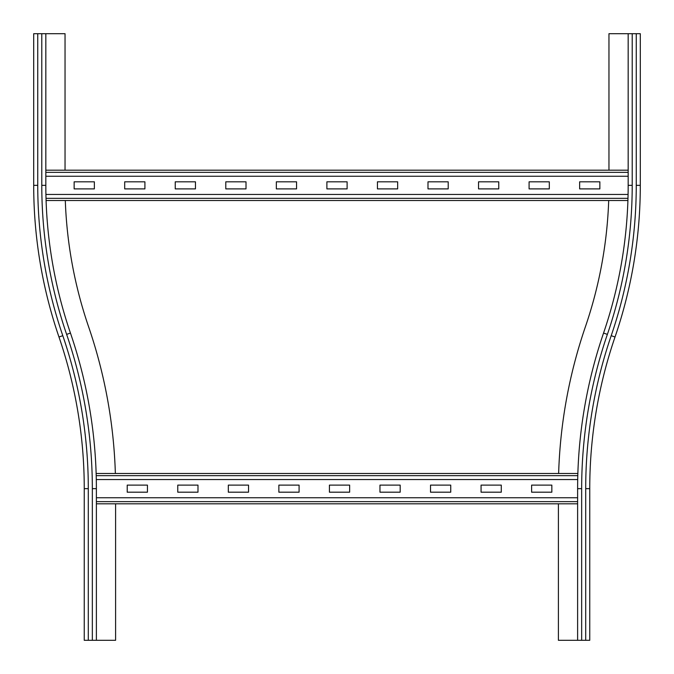 <?xml version="1.0" encoding="UTF-8"?>
<svg xmlns="http://www.w3.org/2000/svg" width="674" height="674" viewBox="0 0 674 674"><rect width="100%" height="100%" fill="white"/><g stroke="black" fill="none" stroke-linecap="round" stroke-linejoin="round"><path stroke-width="1.01" d="M96.382 488.65A479.719 479.719 0 0 0 70.45 333.066L66.625 334.38A475.676 475.676 0 0 1 92.338 488.65L96.382 488.65L96.382 640.3L84.25 640.3L84.25 488.65A467.588 467.588 0 0 0 58.975 337A467.588 467.588 0 0 1 33.7 185.35L33.7 33.7L65.041 33.7L65.041 170.185M70.45 333.066A455.456 455.456 0 0 1 45.832 185.35L45.832 33.7M58.975 337L62.8 335.686A463.544 463.544 0 0 1 37.744 185.35L33.7 185.35L33.7 33.7M115.364 473.485A498.929 498.929 0 0 0 88.623 326.839A436.246 436.246 0 0 1 65.302 200.515M115.591 503.815L115.591 640.3L96.382 640.3M608.959 170.185L608.959 33.7L640.3 33.7L640.3 185.35A467.588 467.588 0 0 1 615.025 337A467.588 467.588 0 0 0 640.3 185.35L636.256 185.35L636.256 33.7M589.75 488.65L585.706 488.65A471.631 471.631 0 0 1 611.2 335.686L615.025 337A467.588 467.588 0 0 0 589.75 488.65L589.75 640.3L577.618 640.3L577.618 488.65A479.719 479.719 0 0 1 603.55 333.066A455.456 455.456 0 0 0 628.168 185.35L628.168 33.7M558.636 473.485A498.929 498.929 0 0 1 585.377 326.839A436.246 436.246 0 0 0 608.698 200.515M577.618 640.3L558.409 640.3L558.409 503.815M481.067 485.111L501.288 485.111L501.288 492.189L481.067 492.189L481.067 485.111M430.518 485.111L450.738 485.111L450.738 492.189L430.518 492.189L430.518 485.111M379.968 485.111L400.188 485.111L400.188 492.189L379.968 492.189L379.968 485.111M329.418 485.111L349.637 485.111L349.637 492.189L329.418 492.189L329.418 485.111M278.868 485.111L299.088 485.111L299.088 492.189L278.868 492.189L278.868 485.111M228.317 485.111L248.537 485.111L248.537 492.189L228.317 492.189L228.317 485.111M177.768 485.111L197.988 485.111L197.988 492.189L177.768 492.189L177.768 485.111M531.618 485.111L551.837 485.111L551.837 492.189L531.618 492.189L531.618 485.111M127.218 485.111L147.438 485.111L147.438 492.189L127.218 492.189L127.218 485.111M96.382 503.815L577.618 503.815M577.618 497.749L96.382 497.749M96.146 473.485L577.854 473.485L96.146 473.485M577.702 479.551L96.298 479.551M529.09 181.812L549.31 181.812L549.31 188.888L529.09 188.888L529.09 181.812M478.54 181.812L498.76 181.812L498.76 188.888L478.54 188.888L478.54 181.812M427.99 181.812L448.21 181.812L448.21 188.888L427.99 188.888L427.99 181.812M377.44 181.812L397.66 181.812L397.66 188.888L377.44 188.888L377.44 181.812M326.89 181.812L347.11 181.812L347.11 188.888L326.89 188.888L326.89 181.812M276.34 181.812L296.56 181.812L296.56 188.888L276.34 188.888L276.34 181.812M225.79 181.812L246.01 181.812L246.01 188.888L225.79 188.888L225.79 181.812M175.24 181.812L195.46 181.812L195.46 188.888L175.24 188.888L175.24 181.812M124.69 181.812L144.91 181.812L144.91 188.888L124.69 188.888L124.69 181.812M579.64 181.812L599.86 181.812L599.86 188.888L579.64 188.888L579.64 181.812M74.14 181.812L94.36 181.812L94.36 188.888L74.14 188.888L74.14 181.812M46.085 200.515L627.915 200.515M628.075 194.449L45.925 194.449M45.832 170.185L628.168 170.185M628.168 176.251L45.832 176.251M66.625 334.38A459.5 459.5 0 0 1 41.788 185.35L45.832 185.35M41.788 185.35L41.788 33.7M37.744 185.35L37.744 33.7M84.25 488.65L88.294 488.65A471.631 471.631 0 0 0 62.8 335.686M92.338 488.65L92.338 640.3M88.294 488.65L88.294 640.3M628.168 185.35L632.212 185.35L632.212 33.7M611.2 335.686A463.544 463.544 0 0 0 636.256 185.35M603.55 333.066L607.375 334.38A459.5 459.5 0 0 0 632.212 185.35M581.662 640.3L581.662 488.65L577.618 488.65M581.662 488.65A475.676 475.676 0 0 1 607.375 334.38M585.706 640.3L585.706 488.65M96.382 501.633L577.618 501.633M96.205 475.667L577.795 475.667M46.017 198.333L627.983 198.333M45.832 172.367L628.168 172.367"/></g></svg>
